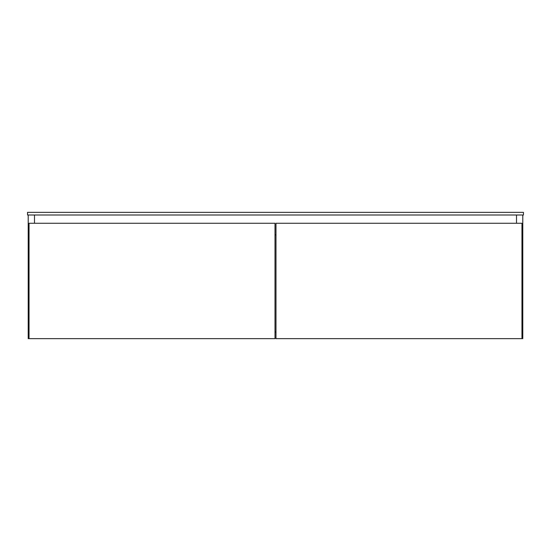 <?xml version="1.0" encoding="UTF-8"?>
<svg xmlns="http://www.w3.org/2000/svg" width="551" height="551" viewBox="0 0 551 551"><rect width="100%" height="100%" fill="white"/><g stroke="black" fill="none" stroke-linecap="round" stroke-linejoin="round"><path stroke-width="0.83" d="M523.45 215L523.45 212.355L523.45 215L27.55 215L27.55 212.355L27.55 215L523.45 215M27.55 212.355L523.45 212.355L27.55 212.355M275.004 332.033L275.996 332.033L275.004 332.033M275.996 338.314L275.004 338.314L275.996 338.314M28.211 215L28.211 338.645L28.211 215M34.493 215L34.493 223.265L34.493 215M29.038 338.645L28.211 338.645L29.038 338.645L29.038 223.265L29.038 338.645L275.004 338.645L275.004 223.265L275.004 338.645L29.038 338.645M516.507 215L516.507 223.265L516.507 215M522.789 215L522.789 338.645L521.962 338.645L522.789 338.645L522.789 215M29.038 223.265L275.004 223.265L29.038 223.265M275.004 234.836L275.996 234.836L275.004 234.836M275.996 223.265L275.996 338.645L275.996 223.265L521.962 223.265L521.962 338.645L275.996 338.645L521.962 338.645L521.962 223.265L275.996 223.265"/></g></svg>
